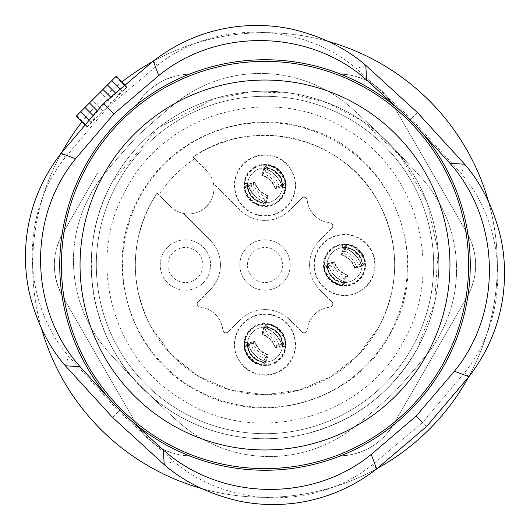 <?xml version="1.0" encoding="UTF-8"?>
<svg xmlns="http://www.w3.org/2000/svg" width="530" height="530" viewBox="0 0 530 530"><rect width="100%" height="100%" fill="white"/><g stroke="black" fill="none" stroke-linecap="round" stroke-linejoin="round"><path stroke-width="0.4" stroke-dasharray="2.65 1.99" d="M289.758 210.185A35.013 35.013 0 0 1 240.242 210.185L213.424 183.367A25.46 25.46 0 0 0 206.481 170.474L193.079 157.072C195.365 159.351 195.365 159.351 193.079 157.072C195.365 159.351 195.365 159.351 193.079 157.072A129.698 129.698 0 0 1 378.817 202.818C345.461 137.277 253.062 114.52 193.079 157.072L206.481 170.474A25.46 25.46 0 0 1 206.481 206.488A25.46 25.46 0 0 1 170.474 206.488L157.066 193.079A129.698 129.698 0 0 0 327.182 378.824A129.698 129.698 0 0 0 378.817 202.818A129.698 129.698 0 0 0 193.079 157.072C253.062 114.52 345.461 137.277 378.817 202.818C399.925 244.27 399.925 285.73 378.817 327.182C399.925 285.73 399.925 244.27 378.817 202.818A129.698 129.698 0 0 1 327.182 378.824A129.698 129.698 0 0 1 151.176 327.182L171.68 355.074L198.829 376.552L230.689 390.08L264.993 394.698L299.304 390.08L331.164 376.552L358.32 355.074L378.817 327.182L358.32 355.074L331.164 376.552L299.298 390.08L264.993 394.698L230.689 390.08L198.829 376.545L171.68 355.074L151.176 327.182C130.069 285.73 130.069 244.27 151.176 202.818C130.069 244.27 130.069 285.73 151.176 327.182A129.698 129.698 0 0 1 157.066 193.079L151.176 202.818L157.066 193.079C159.351 195.365 159.351 195.365 157.066 193.079C159.351 195.365 159.351 195.365 157.066 193.079L170.474 206.488A25.46 25.46 0 0 0 183.367 213.424L210.185 240.242A35.013 35.013 0 0 1 210.185 289.758A35.013 35.013 0 0 0 210.185 240.242L183.367 213.424A25.46 25.46 0 0 0 213.424 183.367L240.242 210.185A35.013 35.013 0 0 0 289.758 210.185L301.769 198.174A3.18 3.18 0 0 1 307.188 200.095A25.46 25.46 0 0 0 329.905 222.812A25.46 25.46 0 0 1 307.188 200.095A3.18 3.18 0 0 0 301.769 198.174L289.758 210.185M210.185 289.758L198.167 301.775A3.18 3.18 0 0 0 200.095 307.188A25.46 25.46 0 0 1 222.812 329.905A25.46 25.46 0 0 0 200.095 307.188A3.18 3.18 0 0 1 198.167 301.775L210.185 289.758M222.812 329.905A3.18 3.18 0 0 0 228.225 331.826A3.18 3.18 0 0 1 222.812 329.905M240.242 319.815L228.225 331.826L240.242 319.815A35.013 35.013 0 0 1 289.758 319.815A35.013 35.013 0 0 0 240.242 319.815M289.758 319.815L301.769 331.826A3.18 3.18 0 0 0 307.188 329.905A25.46 25.46 0 0 1 329.905 307.188A25.46 25.46 0 0 0 307.188 329.905A3.18 3.18 0 0 1 301.769 331.826L289.758 319.815M329.905 307.188A3.18 3.18 0 0 0 331.826 301.775A3.18 3.18 0 0 1 329.905 307.188M319.815 289.758L331.826 301.775L319.815 289.758A35.013 35.013 0 0 1 319.815 240.242A35.013 35.013 0 0 0 319.815 289.758M319.815 240.242L331.826 228.225A3.18 3.18 0 0 0 329.905 222.812A3.18 3.18 0 0 1 331.826 228.225L319.815 240.242M163.326 277.077A25.188 25.188 0 0 0 197.505 287.101A25.188 25.188 0 0 0 207.528 252.923A25.188 25.188 0 0 0 173.356 242.899A25.188 25.188 0 0 0 163.326 277.077A25.188 25.188 0 0 0 197.505 287.101A25.188 25.188 0 0 0 207.528 252.923A25.188 25.188 0 0 0 173.356 242.899A25.188 25.188 0 0 0 163.326 277.077M273.394 359.93A17.503 17.503 0 0 0 280.363 336.179A17.503 17.503 0 0 0 256.606 329.209A17.503 17.503 0 0 0 249.637 352.96A17.503 17.503 0 0 0 273.394 359.93A17.503 17.503 0 0 0 280.363 336.179A17.503 17.503 0 0 0 256.606 329.209A17.503 17.503 0 0 0 249.637 352.96A17.503 17.503 0 0 0 273.394 359.93M329.203 273.394A17.503 17.503 0 0 0 352.96 280.363A17.503 17.503 0 0 0 359.93 256.606A17.503 17.503 0 0 0 336.179 249.637A17.503 17.503 0 0 0 329.203 273.394A17.503 17.503 0 0 0 352.96 280.363A17.503 17.503 0 0 0 359.93 256.606A17.503 17.503 0 0 0 336.179 249.637A17.503 17.503 0 0 0 329.203 273.394M273.394 200.79A17.503 17.503 0 0 0 280.363 177.04A17.503 17.503 0 0 0 256.606 170.07A17.503 17.503 0 0 0 249.637 193.821A17.503 17.503 0 0 0 273.394 200.79A17.503 17.503 0 0 0 280.363 177.04A17.503 17.503 0 0 0 256.606 170.07A17.503 17.503 0 0 0 249.637 193.821A17.503 17.503 0 0 0 273.394 200.79M242.899 277.077A25.188 25.188 0 0 1 252.923 242.899A25.188 25.188 0 0 1 287.101 252.923A25.188 25.188 0 0 1 277.071 287.101A25.188 25.188 0 0 1 242.899 277.077A25.188 25.188 0 0 0 277.071 287.101A25.188 25.188 0 0 0 287.101 252.923A25.188 25.188 0 0 0 252.923 242.899A25.188 25.188 0 0 0 242.899 277.077M390.418 333.516C434.752 258.547 391.259 151.288 307.089 128.426C244.323 107.789 170.137 137.979 139.582 196.484C101.058 262.834 128.79 356.259 197.273 390.849C263.304 428.591 355.663 401.183 390.418 333.516M200.804 256.599A17.517 17.517 0 0 1 193.828 280.37A17.517 17.517 0 0 1 170.057 273.401A17.517 17.517 0 0 1 177.033 249.63A17.517 17.517 0 0 1 200.804 256.599M274.686 362.308A20.213 20.213 0 0 0 282.735 334.88A20.213 20.213 0 0 0 255.308 326.831A20.213 20.213 0 0 0 247.265 354.259A20.213 20.213 0 0 0 274.686 362.308M362.308 255.308A20.213 20.213 0 0 0 334.88 247.265A20.213 20.213 0 0 0 326.831 274.692A20.213 20.213 0 0 0 354.259 282.735A20.213 20.213 0 0 0 362.308 255.308M255.308 167.692A20.213 20.213 0 0 0 247.265 195.119A20.213 20.213 0 0 0 274.686 203.169A20.213 20.213 0 0 0 282.735 175.741A20.213 20.213 0 0 0 255.308 167.692M249.63 273.401A17.517 17.517 0 0 1 256.599 249.63A17.517 17.517 0 0 1 280.37 256.599A17.517 17.517 0 0 1 273.394 280.37A17.517 17.517 0 0 1 249.63 273.401M403.774 340.81C445.392 268.922 417.163 168.023 344.275 128.18C271.055 83.097 165.426 112.645 126.226 189.19C84.999 260.475 112.28 360.374 184.009 400.819C257.249 447.24 364.276 418.024 403.774 340.81M285.398 342.3L285.557 346.7A20.67 20.67 0 0 0 262.88 324.009L268.577 324.36C277.468 326.566 283.007 332.118 285.213 341.009L285.398 342.459L278.654 344.421A20.69 20.65 45 0 0 265.159 330.912L261.688 334.377A20.69 20.65 -135 0 1 275.189 347.885L279.37 344.162L282.497 345.441C282.921 334.814 276.806 328.693 264.139 327.07L265.417 330.197L265.159 330.912L267.279 324.174M265.901 361.944L268.332 354.736C261.641 352.43 257.136 347.925 254.837 341.227L247.855 343.427L246.317 344.964A28.011 27.242 -135 0 0 264.596 363.249L265.901 361.944A28.011 27.242 -135 0 1 247.629 343.652L247.835 343.44A28.011 27.957 -135 0 0 266.113 361.732L262.721 364.965L267.12 365.13A20.67 20.67 0 0 1 244.436 342.44L244.602 346.839L247.841 343.44L254.811 341.254A20.69 20.65 -135 0 0 268.312 354.762L264.841 358.227A20.69 20.65 45 0 1 251.346 344.719L254.811 341.254M262.873 364.971L261.423 364.779A28.011 27.951 45 0 1 244.787 348.13C246.987 357.021 252.532 362.573 261.423 364.779M244.787 348.13L244.595 346.68M346.686 285.564L340.989 285.206A28.011 27.951 45 0 1 324.36 268.564L324.009 262.867A20.67 20.67 0 0 0 354.484 283.152A20.69 20.69 0 0 0 342.453 244.436L348.144 244.794C353.649 245.496 358.459 248.954 362.593 255.155L364.779 261.436L365.13 267.133A20.67 20.67 0 0 0 334.649 246.847A20.69 20.69 0 0 0 346.686 285.564L346.342 282.278L345.427 282.497L344.149 279.376L344.414 278.654A20.69 20.65 45 0 1 330.912 265.146L334.384 261.681A20.69 20.65 -135 0 0 347.879 275.189L344.149 279.376M324.36 268.564L326.546 274.845C330.674 281.046 335.49 284.504 340.989 285.206M247.835 184.301L246.317 185.825A28.011 27.242 -135 0 0 264.596 204.11L265.901 202.804A28.011 27.242 -135 0 1 247.629 184.513L247.835 184.301A28.011 27.957 -135 0 0 266.113 202.593L262.721 205.826L267.12 205.991A20.67 20.67 0 0 1 244.436 183.3L244.602 187.7L247.841 184.301L254.811 182.115A20.69 20.65 -135 0 0 268.312 195.623L264.841 199.088A20.69 20.65 45 0 1 251.346 185.579L254.811 182.115M262.873 205.832L261.423 205.64A28.011 27.951 45 0 1 244.787 188.991C246.987 197.882 252.532 203.434 261.423 205.64M244.787 188.991L244.595 187.54M285.398 183.161L285.557 187.56A20.67 20.67 0 0 0 262.88 164.87L268.577 165.221C277.468 167.427 283.007 172.979 285.213 181.869L285.398 183.32L278.654 185.281A20.69 20.65 45 0 0 265.159 171.773L261.688 175.238A20.69 20.65 -135 0 1 275.189 188.746L279.37 185.016L282.497 186.302C282.921 175.675 276.806 169.554 264.139 167.93L265.417 171.057L265.159 171.773L267.279 165.035M413.036 184.129A168.686 168.686 0 0 0 184.129 116.964A168.686 168.686 0 0 0 116.964 345.871A168.686 168.686 0 0 0 345.871 413.036A168.686 168.686 0 0 0 413.036 184.129A168.686 168.686 0 0 0 184.129 116.964A168.686 168.686 0 0 0 116.964 345.871A168.686 168.686 0 0 0 345.871 413.036A168.686 168.686 0 0 0 413.036 184.129M275.11 363.07A21.081 21.081 0 0 0 283.504 334.463A21.081 21.081 0 0 0 254.89 326.069A21.081 21.081 0 0 0 246.496 354.676A21.081 21.081 0 0 0 275.11 363.07M285.557 346.7L282.278 346.355L282.497 345.441M283.676 344.175L276.819 346.256L275.189 347.885L282.371 345.487L283.676 344.175A28.011 27.242 -135 0 0 265.404 325.89L263.887 327.407A28.011 27.957 -135 0 1 282.159 345.699L285.398 342.459M282.371 345.487A28.011 27.242 -135 0 0 264.099 327.195L267.127 324.168M285.213 341.009A28.011 27.951 45 0 0 268.577 324.36M262.88 324.009L263.224 327.288L264.139 327.07M263.224 327.288C275.56 327.666 281.914 334.019 282.278 346.355M244.436 342.44L247.722 342.784L247.503 343.698L250.624 344.984L251.346 344.719L244.602 346.839M262.721 364.965L264.841 358.227L264.576 358.942L265.855 362.069C255.235 362.487 249.113 356.359 247.503 343.698M267.12 365.13L266.776 361.851L265.855 362.069M247.722 342.784C248.086 355.12 254.433 361.473 266.776 361.851M363.07 254.89A21.081 21.081 0 0 0 334.463 246.496A21.081 21.081 0 0 0 326.063 275.11A21.081 21.081 0 0 0 354.676 283.504A21.081 21.081 0 0 0 363.07 254.89M324.009 262.867L327.288 263.211C327.653 275.547 334.006 281.907 346.342 282.278M327.288 263.211L327.07 264.132L330.197 265.411L330.912 265.146L324.174 267.266M324.168 267.113L327.407 263.874L334.384 261.681M345.474 282.371L347.905 275.163C341.207 272.857 336.709 268.352 334.404 261.654L327.421 263.86L325.89 265.391A28.011 27.242 -135 0 0 344.162 283.683L345.474 282.371A28.011 27.242 -135 0 1 327.195 264.086L327.407 263.874A28.011 27.957 -135 0 0 345.679 282.159L342.44 285.398M364.779 261.436A28.011 27.951 45 0 0 348.144 244.794M346.693 244.602L343.453 247.841C352.503 250.981 358.598 257.077 361.712 266.139L354.729 268.346C352.43 261.648 347.932 257.143 341.234 254.837L343.665 247.629A28.011 27.242 -135 0 1 361.944 265.914L363.249 264.609A28.011 27.242 -135 0 0 344.97 246.317L343.453 247.841A28.011 27.957 -135 0 1 361.732 266.126L364.971 262.887M344.97 246.317L342.89 253.174L341.26 254.811L344.725 251.346L346.852 244.602M342.453 244.436L342.791 247.722L343.712 247.503L344.99 250.624L344.725 251.346A20.69 20.65 45 0 1 358.227 264.854L359.466 264.463L358.227 264.854L354.755 268.319L361.732 266.126M365.13 267.133L361.844 266.789L362.063 265.868L358.942 264.589M342.791 247.722C355.133 248.093 361.48 254.446 361.844 266.789M342.287 285.398L344.036 279.847M364.965 262.734L359.419 264.477M254.89 166.93A21.081 21.081 0 0 0 246.496 195.537A21.081 21.081 0 0 0 275.11 203.931A21.081 21.081 0 0 0 283.504 175.324A21.081 21.081 0 0 0 254.89 166.93M244.436 183.3L247.722 183.645L247.503 184.559L250.624 185.838L251.346 185.579L244.602 187.7M262.721 205.826L264.841 199.088L264.576 199.803L265.855 202.93C255.235 203.348 249.113 197.22 247.503 184.559M267.12 205.991L266.776 202.712L265.855 202.93M247.722 183.645C248.086 195.981 254.433 202.334 266.776 202.712M285.557 187.56L282.278 187.216L282.497 186.302M283.676 185.036L276.819 187.117L275.189 188.746L282.371 186.348L283.676 185.036A28.011 27.242 -135 0 0 265.404 166.751L263.887 168.268A28.011 27.957 -135 0 1 282.159 186.56L285.398 183.32M282.371 186.348A28.011 27.242 -135 0 0 264.099 168.056L267.127 165.029M285.213 181.869A28.011 27.951 45 0 0 268.577 165.221M262.88 164.87L263.224 168.149L264.139 167.93M263.224 168.149C275.56 168.52 281.914 174.88 282.278 187.216M279.495 371.106A30.236 30.236 0 0 0 291.533 330.071A30.236 30.236 0 0 0 250.505 318.033A30.236 30.236 0 0 0 238.467 359.068A30.236 30.236 0 0 0 279.495 371.106M264.099 327.195L262.019 334.052L263.324 332.747L265.404 325.89M264.596 363.249L266.676 356.392L268.312 354.762M371.106 250.505A30.236 30.236 0 0 0 330.071 238.467A30.236 30.236 0 0 0 318.033 279.495A30.236 30.236 0 0 0 359.062 291.533A30.236 30.236 0 0 0 371.106 250.505M343.665 247.629L341.26 254.811A20.69 20.65 -135 0 1 354.755 268.319M344.162 283.683L346.242 276.826L347.879 275.189M250.505 158.894A30.236 30.236 0 0 0 238.467 199.929A30.236 30.236 0 0 0 279.495 211.967A30.236 30.236 0 0 0 291.533 170.932A30.236 30.236 0 0 0 250.505 158.894M265.901 202.804L268.312 195.623L266.676 197.253A20.69 20.12 -135 0 1 253.174 183.744L254.48 182.439L247.629 184.513M264.099 168.056L261.688 175.238L263.324 173.608L265.404 166.751M389.994 196.716A142.431 142.431 0 0 0 196.716 140.006A142.431 142.431 0 0 0 140.006 333.284A142.431 142.431 0 0 0 333.284 389.994A142.431 142.431 0 0 0 389.994 196.716A142.431 142.431 0 0 0 196.716 140.006A142.431 142.431 0 0 0 140.006 333.284A142.431 142.431 0 0 0 333.284 389.994A142.431 142.431 0 0 0 389.994 196.716A142.431 142.431 0 0 0 196.716 140.006A142.431 142.431 0 0 0 140.006 333.284A142.431 142.431 0 0 0 333.284 389.994A142.431 142.431 0 0 0 389.994 196.716A142.431 142.431 0 0 0 196.716 140.006A142.431 142.431 0 0 0 140.006 333.284A142.431 142.431 0 0 0 333.284 389.994A142.431 142.431 0 0 0 389.994 196.716M279.661 371.411A30.588 30.588 0 0 0 291.838 329.905A30.588 30.588 0 0 0 250.339 317.728A30.588 30.588 0 0 0 238.156 359.234A30.588 30.588 0 0 0 279.661 371.411M247.629 343.652L254.48 341.578L253.174 342.883L246.317 344.964M371.411 250.339A30.588 30.588 0 0 0 329.905 238.162A30.588 30.588 0 0 0 317.728 279.661A30.588 30.588 0 0 0 359.234 291.838A30.588 30.588 0 0 0 371.411 250.339M327.195 264.086L334.052 262.012L332.747 263.317L325.89 265.391M363.249 264.609L356.392 266.683A20.69 20.12 -135 0 0 342.89 253.174M361.944 265.914L355.087 267.988L356.392 266.683M250.339 158.589A30.588 30.588 0 0 0 238.156 200.095A30.588 30.588 0 0 0 279.661 212.272A30.588 30.588 0 0 0 291.838 170.766A30.588 30.588 0 0 0 250.339 158.589M246.317 185.825L253.174 183.744M264.596 204.11L266.676 197.253M276.819 346.256A20.69 20.12 -135 0 0 263.324 332.747M266.676 356.392A20.69 20.12 -135 0 1 253.174 342.883M346.242 276.826A20.69 20.12 -135 0 1 332.747 263.317M276.819 187.117A20.69 20.12 -135 0 0 263.324 173.608M112.499 348.323A173.78 173.78 0 0 0 348.323 417.501A173.78 173.78 0 0 0 417.501 181.677A173.78 173.78 0 0 0 181.677 112.499A173.78 173.78 0 0 0 112.499 348.323A173.78 173.78 0 0 0 348.323 417.501A173.78 173.78 0 0 0 417.501 181.677A173.78 173.78 0 0 0 181.677 112.499A173.78 173.78 0 0 0 112.499 348.323M41.499 328.494A232.345 232.345 0 0 1 376.38 61.096A232.345 232.345 0 0 1 468.904 376.38A232.345 232.345 0 0 1 153.62 468.904A232.345 232.345 0 0 1 61.089 153.62A232.345 232.345 0 0 1 61.665 152.58M81.845 122.032A232.345 232.345 0 0 1 122.032 81.845M152.58 61.665A232.345 232.345 0 0 1 328.494 41.499M488.501 201.506A232.345 232.345 0 0 1 468.334 377.42M377.42 468.334A232.345 232.345 0 0 1 201.506 488.501M97.354 173.429L62.865 233.18C51.549 254.4 51.549 275.62 62.865 296.84L136.376 424.146C149.096 444.551 167.473 455.164 191.509 455.972L338.511 455.966C362.546 455.151 380.918 444.544 393.638 424.132L467.135 296.82C478.451 275.6 478.444 254.38 467.129 233.16L393.618 105.854C380.904 85.449 362.527 74.836 338.491 74.028L191.482 74.034C167.453 74.849 149.076 85.456 136.362 105.868A63.653 63.653 0 0 1 191.482 74.034L338.491 74.028A63.653 63.653 0 0 1 393.618 105.854L467.129 233.16A63.653 63.653 0 0 1 467.135 296.82L393.638 424.132A63.653 63.653 0 0 1 338.511 455.966L191.509 455.972A63.653 63.653 0 0 1 136.376 424.146L62.865 296.84A63.653 63.653 0 0 1 62.865 233.18L97.354 173.429M107.457 107.457L157.224 65.468C213.742 19.974 301.292 21.379 356.319 68.662L411.287 118.713L461.339 173.681C508.621 228.708 510.026 316.258 464.525 372.775L422.536 422.542L372.769 464.532C316.258 510.026 228.702 508.621 173.674 461.339L118.713 411.287L68.655 356.319C21.372 301.292 19.974 213.742 65.468 157.224L107.457 107.457L106.755 106.755L110.763 102.972L100.104 92.306L76.115 116.302M103.449 103.449L104.046 104.046L111.121 97.619L110.525 97.016M111.121 97.619L115.944 93.439L117.574 95.069L126.564 87.589L110.763 102.972M127.147 86.973L126.564 87.589L115.699 76.718L100.104 92.306M86.973 127.154L95.069 117.574L93.439 115.944L104.046 104.046M76.718 115.699L87.589 126.571L106.755 106.755M420.283 130.771L399.223 109.717M130.771 420.283L109.717 399.229M426.551 426.551L422.536 422.542M173.343 104.827A954.835 954.835 0 0 0 136.714 136.72A954.835 954.835 0 0 0 104.827 173.343A136.859 136.859 0 0 0 108.71 352.258A954.835 954.835 0 0 0 177.742 421.29A136.859 136.859 0 0 0 356.657 425.173A954.835 954.835 0 0 0 393.28 393.28A954.835 954.835 0 0 0 425.166 356.657A136.859 136.859 0 0 0 421.29 177.742A954.835 954.835 0 0 0 352.251 108.71A136.859 136.859 0 0 0 173.343 104.827A954.835 954.835 0 0 0 136.714 136.72A954.835 954.835 0 0 0 104.827 173.343A136.859 136.859 0 0 0 108.71 352.258A954.835 954.835 0 0 0 177.742 421.29A136.859 136.859 0 0 0 356.657 425.173A954.835 954.835 0 0 0 393.28 393.28A954.835 954.835 0 0 0 425.166 356.657A136.859 136.859 0 0 0 421.29 177.742A954.835 954.835 0 0 0 352.251 108.71A136.859 136.859 0 0 0 173.343 104.827M116.302 76.115L115.699 76.718M117.574 95.069L115.944 93.439M93.439 115.944L92.776 115.282M95.069 117.574L84.952 107.457M274.918 362.725A20.69 20.69 0 0 0 283.152 334.649A20.69 20.69 0 0 0 255.082 326.414A20.69 20.69 0 0 0 246.841 354.49A20.69 20.69 0 0 0 274.918 362.725M255.082 167.275A20.69 20.69 0 0 0 246.841 195.351A20.69 20.69 0 0 0 274.918 203.586A20.69 20.69 0 0 0 283.152 175.51A20.69 20.69 0 0 0 255.082 167.275M282.159 345.699L275.189 347.885M263.867 327.421C272.937 330.548 279.025 336.643 282.145 345.712L275.163 347.912C272.857 341.214 268.359 336.709 261.661 334.404L263.867 327.421L261.688 334.377M343.453 247.841L341.26 254.811M266.126 202.579C257.063 199.452 250.975 193.357 247.855 184.288L254.837 182.088C257.136 188.786 261.641 193.291 268.332 195.596L266.126 202.579L268.312 195.623M261.688 175.238L263.887 168.268L261.661 175.264C268.359 177.57 272.857 182.075 275.163 188.773L282.145 186.573L275.189 188.746M275.514 347.561A20.69 20.12 -135 0 0 262.019 334.052M267.981 355.087A20.69 20.12 -135 0 1 254.48 341.578M347.554 275.52A20.69 20.12 -135 0 1 334.052 262.012M355.087 267.988A20.69 20.12 -135 0 0 341.585 254.48M267.981 195.948A20.69 20.12 -135 0 1 254.48 182.439M275.514 188.422A20.69 20.12 -135 0 0 262.019 174.913M153.316 61.089L157.224 65.468M61.089 153.316L65.468 157.224M365.786 65.356L356.319 68.662M65.356 365.793L68.655 356.319M417.428 112.572L411.287 118.713M112.565 417.428L118.713 411.287M464.644 164.207L461.339 173.681M164.207 464.644L173.674 461.339M468.911 376.684L464.525 372.775M376.684 468.911L372.769 464.532M102.972 110.77L92.306 100.104M122.198 91.014L119.899 88.715M97.619 111.121L97.016 110.525M91.014 122.205L88.715 119.906M194.802 158.795C180.372 168.368 168.368 180.372 158.788 194.802M417.461 348.29L434.646 302.451L438.158 250.909L426.365 200.618L400.296 156.019L362.268 121.052L327.255 102.807L289.022 92.936L250.909 91.842L213.471 99.084L158.152 128.008L112.532 181.71C72.842 251.293 90.524 346.673 152.521 397.407C173.019 414.712 196.259 426.71 222.242 433.388C248.265 439.913 274.407 440.457 300.682 435.031C352.264 423.159 391.193 394.247 417.461 348.29M279.847 344.05L279.37 344.162M265.417 330.197L265.53 329.72M250.624 344.984L250.153 345.09M264.463 359.419L264.576 358.942M330.197 265.411L329.72 265.523M344.99 250.624L345.103 250.153M250.624 185.838L250.153 185.951M264.463 200.28L264.576 199.803M279.847 184.91L279.37 185.016M265.417 171.057L265.53 170.581M266.126 361.718C257.063 358.591 250.975 352.496 247.855 343.427M345.427 282.497C334.801 282.914 328.686 276.793 327.07 264.132M345.699 282.145C336.636 279.019 330.541 272.923 327.421 263.86M362.063 265.868C362.493 255.248 356.372 249.126 343.712 247.503M263.867 168.282C272.937 171.409 279.025 177.504 282.145 186.573M127.154 86.966L124.729 84.542M86.966 127.154L84.542 124.729"/><path stroke-width="0.79" d="M61.665 152.58A232.345 232.345 0 0 1 81.845 122.032M122.032 81.845A232.345 232.345 0 0 1 152.58 61.665M328.494 41.499A232.345 232.345 0 0 1 488.501 201.506M468.334 377.42A232.345 232.345 0 0 1 377.42 468.334M201.506 488.501A232.345 232.345 0 0 1 41.499 328.494M399.223 109.717L366.674 80.076C310.004 29.276 217.552 27.196 158.775 75.578L113.87 113.87L104.046 104.046M109.717 399.229L80.076 366.674C29.276 310.004 27.196 217.552 75.578 158.775L113.87 113.87M420.283 130.771L449.924 163.326L464.644 164.207L417.428 112.572L365.786 65.356C346.454 48.594 322.439 36.669 293.726 29.574C275.892 25.466 257.249 24.44 237.785 26.5C206.74 30.091 178.577 41.618 153.316 61.089L158.775 75.578M130.771 420.283L163.326 449.924L164.207 464.644C183.539 481.406 207.561 493.337 236.274 500.426C254.102 504.533 272.751 505.56 292.209 503.5C323.26 499.909 351.417 488.382 376.684 468.911L426.551 426.551L468.911 376.684C488.309 351.516 499.823 323.472 503.46 292.54C505.593 272.698 504.527 253.704 500.26 235.558C493.125 207.157 481.253 183.373 464.644 164.207M163.326 449.924C219.996 500.724 312.448 502.804 371.225 454.422L416.13 416.13L454.415 371.225C502.804 312.448 500.717 219.996 449.924 163.326M416.13 416.13L422.536 422.542M119.899 88.715L111.797 80.613L116.302 76.115L124.729 84.542M111.797 80.613L107.457 84.952L115.282 92.776L107.457 84.952L76.115 116.302L84.542 124.729M92.776 115.282L84.952 107.457M68.045 207.21A205.256 205.256 0 0 0 245.503 469.328A205.256 205.256 0 0 0 469.328 245.503A205.256 205.256 0 0 0 68.045 207.21M207.674 69.635A203.606 203.606 0 0 1 467.679 245.662A203.606 203.606 0 0 1 245.662 467.685A203.606 203.606 0 0 1 207.674 69.635M212.927 87.523A184.963 184.963 0 0 1 449.122 247.43A184.963 184.963 0 0 1 247.43 449.129A184.963 184.963 0 0 1 212.927 87.523M75.578 158.775L61.089 153.316L103.449 103.449L153.316 61.089M366.674 80.076L365.786 65.356M80.076 366.674L65.356 365.793L112.565 417.428L164.207 464.644M409.856 120.144L411.287 118.713M120.144 409.856L118.713 411.287M454.415 371.225L468.911 376.684M371.225 454.422L376.684 468.911M110.525 97.016L102.959 89.457M97.016 110.525L89.457 102.959M88.715 119.906L80.613 111.797M61.089 153.316C41.691 178.477 30.177 206.514 26.54 237.44C24.4 257.282 25.466 276.276 29.733 294.422C36.868 322.83 48.74 346.62 65.356 365.793"/></g></svg>
